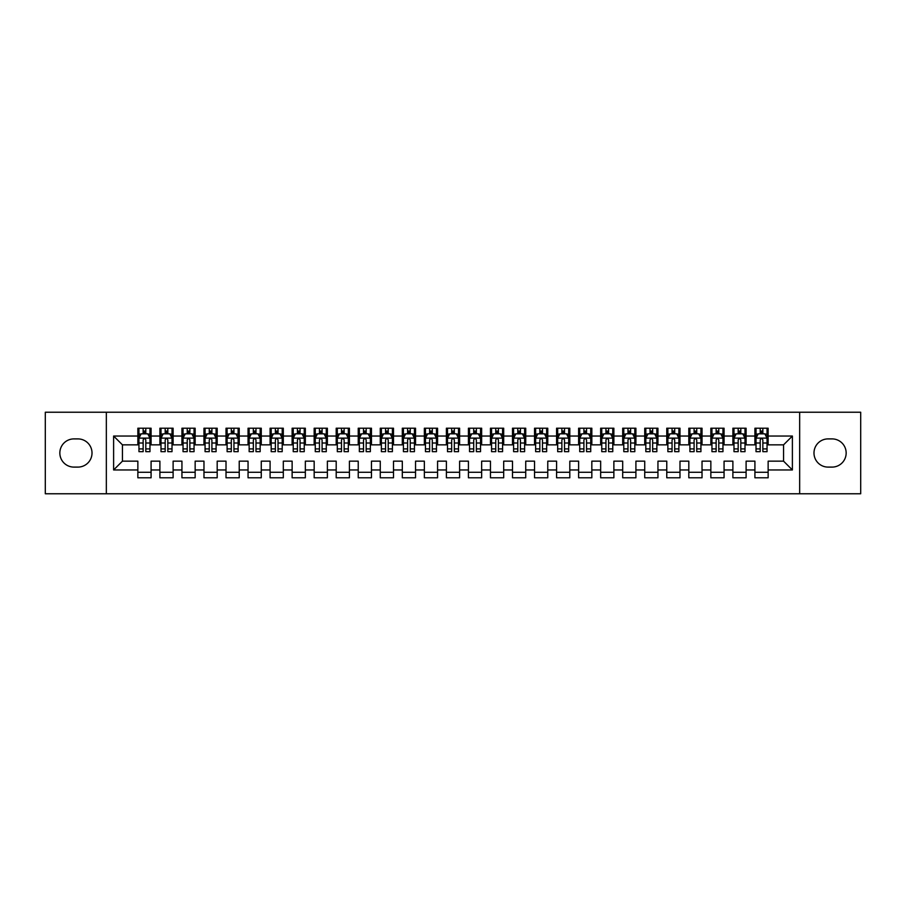 <?xml version="1.0" encoding="UTF-8"?>
<svg xmlns="http://www.w3.org/2000/svg" width="906" height="906" viewBox="0 0 906 906"><rect width="100%" height="100%" fill="white"/><g stroke="black" fill="none" stroke-linecap="round" stroke-linejoin="round"><path stroke-width="1.36" d="M799.658 493.77L860.7 493.77L860.7 412.23L799.658 412.23L799.658 493.77L106.342 493.77L106.342 412.23L45.3 412.23L45.3 493.77L106.342 493.77M799.658 412.23L106.342 412.23M113.612 469.965L113.612 436.035L137.859 436.035L137.859 444.846L122.435 444.846L122.435 461.154L113.612 469.965L137.859 469.965L137.859 477.79L151.087 477.79L151.087 469.965L159.898 469.965L159.898 477.79L173.114 477.79L173.114 469.965L181.936 469.965L181.936 477.79L195.152 477.79L195.152 469.965L203.975 469.965L203.975 477.79L217.191 477.79L217.191 469.965L226.013 469.965L226.013 477.79L239.229 477.79L239.229 469.965L248.051 469.965L248.051 477.79L261.268 477.79L261.268 469.965L270.09 469.965L270.09 477.79L283.306 477.79L283.306 469.965L292.128 469.965L292.128 477.79L305.345 477.79L305.345 469.965L314.167 469.965L314.167 477.79L327.383 477.79L327.383 469.965L336.194 469.965L336.194 477.79L349.422 477.79L349.422 469.965L358.232 469.965L358.232 477.79L371.46 477.79L371.46 469.965L380.271 469.965L380.271 477.79L393.498 477.79L393.498 469.965L402.309 469.965L402.309 477.79L415.537 477.79L415.537 469.965L424.348 469.965L424.348 477.79L437.575 477.79L437.575 469.965L446.386 469.965L446.386 477.79L459.614 477.79L459.614 469.965L468.425 469.965L468.425 477.79L481.652 477.79L481.652 469.965L490.463 469.965L490.463 477.79L503.691 477.79L503.691 469.965L512.502 469.965L512.502 477.79L525.729 477.79L525.729 469.965L534.54 469.965L534.54 477.79L547.768 477.79L547.768 469.965L556.578 469.965L556.578 477.79L569.806 477.79L569.806 469.965L578.617 469.965L578.617 477.79L591.833 477.79L591.833 469.965L600.655 469.965L600.655 477.79L613.872 477.79L613.872 469.965L622.694 469.965L622.694 477.79L635.91 477.79L635.91 469.965L644.732 469.965L644.732 477.79L657.949 477.79L657.949 469.965L666.771 469.965L666.771 477.79L679.987 477.79L679.987 469.965L688.809 469.965L688.809 477.79L702.025 477.79L702.025 469.965L710.848 469.965L710.848 477.79L724.064 477.79L724.064 469.965L732.886 469.965L732.886 477.79L746.102 477.79L746.102 469.965L754.913 469.965L754.913 477.79L768.141 477.79L768.141 461.154L783.565 461.154L783.565 444.846L768.141 444.846L768.141 436.035L792.388 436.035L792.388 469.965L768.141 469.965M768.141 436.035L768.141 428.21L754.913 428.21L754.913 436.035L746.102 436.035L746.102 428.21L732.886 428.21L732.886 436.035L724.064 436.035L724.064 428.21L710.848 428.21L710.848 436.035L702.025 436.035L702.025 428.21L688.809 428.21L688.809 436.035L679.987 436.035L679.987 428.21L666.771 428.21L666.771 436.035L657.949 436.035L657.949 428.21L644.732 428.21L644.732 436.035L635.91 436.035L635.91 428.21L622.694 428.21L622.694 436.035L613.872 436.035L613.872 428.21L600.655 428.21L600.655 436.035L591.833 436.035L591.833 428.21L578.617 428.21L578.617 436.035L569.806 436.035L569.806 428.21L556.578 428.21L556.578 436.035L547.768 436.035L547.768 428.21L534.54 428.21L534.54 436.035L525.729 436.035L525.729 428.21L512.502 428.21L512.502 436.035L503.691 436.035L503.691 428.21L490.463 428.21L490.463 436.035L481.652 436.035L481.652 428.21L468.425 428.21L468.425 436.035L459.614 436.035L459.614 428.21L446.386 428.21L446.386 436.035L437.575 436.035L437.575 428.21L424.348 428.21L424.348 436.035L415.537 436.035L415.537 428.21L402.309 428.21L402.309 436.035L393.498 436.035L393.498 428.21L380.271 428.21L380.271 436.035L371.46 436.035L371.46 428.21L358.232 428.21L358.232 436.035L349.422 436.035L349.422 428.21L336.194 428.21L336.194 436.035L327.383 436.035L327.383 428.21L314.167 428.21L314.167 436.035L305.345 436.035L305.345 428.21L292.128 428.21L292.128 436.035L283.306 436.035L283.306 428.21L270.09 428.21L270.09 436.035L261.268 436.035L261.268 428.21L248.051 428.21L248.051 436.035L239.229 436.035L239.229 428.21L226.013 428.21L226.013 436.035L217.191 436.035L217.191 428.21L203.975 428.21L203.975 436.035L195.152 436.035L195.152 428.21L181.936 428.21L181.936 436.035L173.114 436.035L173.114 428.21L159.898 428.21L159.898 436.035L151.087 436.035L151.087 428.21L137.859 428.21L137.859 436.035M746.102 469.965L746.102 461.154L754.913 461.154L754.913 469.965M792.388 436.035L783.565 444.846M724.064 469.965L724.064 461.154L732.886 461.154L732.886 469.965M754.913 436.035L754.913 444.846L746.102 444.846L746.102 436.035M702.025 469.965L702.025 461.154L710.848 461.154L710.848 469.965M732.886 436.035L732.886 444.846L724.064 444.846L724.064 436.035M679.987 469.965L679.987 461.154L688.809 461.154L688.809 469.965M710.848 436.035L710.848 444.846L702.025 444.846L702.025 436.035M657.949 469.965L657.949 461.154L666.771 461.154L666.771 469.965M688.809 436.035L688.809 444.846L679.987 444.846L679.987 436.035M635.91 469.965L635.91 461.154L644.732 461.154L644.732 469.965M666.771 436.035L666.771 444.846L657.949 444.846L657.949 436.035M613.872 469.965L613.872 461.154L622.694 461.154L622.694 469.965M644.732 436.035L644.732 444.846L635.91 444.846L635.91 436.035M591.833 469.965L591.833 461.154L600.655 461.154L600.655 469.965M622.694 436.035L622.694 444.846L613.872 444.846L613.872 436.035M569.806 469.965L569.806 461.154L578.617 461.154L578.617 469.965M600.655 436.035L600.655 444.846L591.833 444.846L591.833 436.035M547.768 469.965L547.768 461.154L556.578 461.154L556.578 469.965M578.617 436.035L578.617 444.846L569.806 444.846L569.806 436.035M525.729 469.965L525.729 461.154L534.54 461.154L534.54 469.965M556.578 436.035L556.578 444.846L547.768 444.846L547.768 436.035M503.691 469.965L503.691 461.154L512.502 461.154L512.502 469.965M534.54 436.035L534.54 444.846L525.729 444.846L525.729 436.035M481.652 469.965L481.652 461.154L490.463 461.154L490.463 469.965M512.502 436.035L512.502 444.846L503.691 444.846L503.691 436.035M459.614 469.965L459.614 461.154L468.425 461.154L468.425 469.965M490.463 436.035L490.463 444.846L481.652 444.846L481.652 436.035M437.575 469.965L437.575 461.154L446.386 461.154L446.386 469.965M468.425 436.035L468.425 444.846L459.614 444.846L459.614 436.035M415.537 469.965L415.537 461.154L424.348 461.154L424.348 469.965M446.386 436.035L446.386 444.846L437.575 444.846L437.575 436.035M393.498 469.965L393.498 461.154L402.309 461.154L402.309 469.965M424.348 436.035L424.348 444.846L415.537 444.846L415.537 436.035M371.46 469.965L371.46 461.154L380.271 461.154L380.271 469.965M402.309 436.035L402.309 444.846L393.498 444.846L393.498 436.035M349.422 469.965L349.422 461.154L358.232 461.154L358.232 469.965M380.271 436.035L380.271 444.846L371.46 444.846L371.46 436.035M327.383 469.965L327.383 461.154L336.194 461.154L336.194 469.965M358.232 436.035L358.232 444.846L349.422 444.846L349.422 436.035M305.345 469.965L305.345 461.154L314.167 461.154L314.167 469.965M336.194 436.035L336.194 444.846L327.383 444.846L327.383 436.035M283.306 469.965L283.306 461.154L292.128 461.154L292.128 469.965M314.167 436.035L314.167 444.846L305.345 444.846L305.345 436.035M261.268 469.965L261.268 461.154L270.09 461.154L270.09 469.965M292.128 436.035L292.128 444.846L283.306 444.846L283.306 436.035M239.229 469.965L239.229 461.154L248.051 461.154L248.051 469.965M270.09 436.035L270.09 444.846L261.268 444.846L261.268 436.035M217.191 469.965L217.191 461.154L226.013 461.154L226.013 469.965M248.051 436.035L248.051 444.846L239.229 444.846L239.229 436.035M195.152 469.965L195.152 461.154L203.975 461.154L203.975 469.965M226.013 436.035L226.013 444.846L217.191 444.846L217.191 436.035M173.114 469.965L173.114 461.154L181.936 461.154L181.936 469.965M203.975 436.035L203.975 444.846L195.152 444.846L195.152 436.035M151.087 469.965L151.087 461.154L159.898 461.154L159.898 469.965M181.936 436.035L181.936 444.846L173.114 444.846L173.114 436.035M122.435 461.154L137.859 461.154L137.859 469.965M159.898 436.035L159.898 444.846L151.087 444.846L151.087 436.035M754.913 433.714L756.023 433.714M767.042 433.714L768.141 433.714M732.886 433.714L733.985 433.714M745.004 433.714L746.102 433.714M710.848 433.714L711.946 433.714M722.965 433.714L724.064 433.714M688.809 433.714L689.908 433.714M700.927 433.714L702.025 433.714M666.771 433.714L667.869 433.714M678.888 433.714L679.987 433.714M644.732 433.714L645.831 433.714M656.85 433.714L657.949 433.714M622.694 433.714L623.792 433.714M634.812 433.714L635.91 433.714M600.655 433.714L601.754 433.714M612.773 433.714L613.872 433.714M578.617 433.714L579.715 433.714M590.735 433.714L591.833 433.714M556.578 433.714L557.677 433.714M568.696 433.714L569.806 433.714M534.54 433.714L535.639 433.714M546.658 433.714L547.768 433.714M512.502 433.714L513.6 433.714M524.619 433.714L525.729 433.714M490.463 433.714L491.562 433.714M502.581 433.714L503.691 433.714M468.425 433.714L469.523 433.714M480.542 433.714L481.652 433.714M446.386 433.714L447.496 433.714M458.504 433.714L459.614 433.714M424.348 433.714L425.458 433.714M436.477 433.714L437.575 433.714M402.309 433.714L403.419 433.714M414.438 433.714L415.537 433.714M380.271 433.714L381.381 433.714M392.4 433.714L393.498 433.714M358.232 433.714L359.342 433.714M370.361 433.714L371.46 433.714M336.194 433.714L337.304 433.714M348.323 433.714L349.422 433.714M314.167 433.714L315.265 433.714M326.285 433.714L327.383 433.714M292.128 433.714L293.227 433.714M304.246 433.714L305.345 433.714M270.09 433.714L271.188 433.714M282.208 433.714L283.306 433.714M248.051 433.714L249.15 433.714M260.169 433.714L261.268 433.714M226.013 433.714L227.112 433.714M238.131 433.714L239.229 433.714M203.975 433.714L205.073 433.714M216.092 433.714L217.191 433.714M181.936 433.714L183.035 433.714M194.054 433.714L195.152 433.714M159.898 433.714L160.996 433.714M172.015 433.714L173.114 433.714M137.859 433.714L138.958 433.714M149.977 433.714L151.087 433.714M137.859 472.286L151.087 472.286M159.898 472.286L173.114 472.286M181.936 472.286L195.152 472.286M203.975 472.286L217.191 472.286M226.013 472.286L239.229 472.286M248.051 472.286L261.268 472.286M270.09 472.286L283.306 472.286M292.128 472.286L305.345 472.286M314.167 472.286L327.383 472.286M336.194 472.286L349.422 472.286M358.232 472.286L371.46 472.286M380.271 472.286L393.498 472.286M402.309 472.286L415.537 472.286M424.348 472.286L437.575 472.286M446.386 472.286L459.614 472.286M468.425 472.286L481.652 472.286M490.463 472.286L503.691 472.286M512.502 472.286L525.729 472.286M534.54 472.286L547.768 472.286M556.578 472.286L569.806 472.286M578.617 472.286L591.833 472.286M600.655 472.286L613.872 472.286M622.694 472.286L635.91 472.286M644.732 472.286L657.949 472.286M666.771 472.286L679.987 472.286M688.809 472.286L702.025 472.286M710.848 472.286L724.064 472.286M732.886 472.286L746.102 472.286M754.913 472.286L768.141 472.286M113.612 436.035L122.435 444.846M783.565 461.154L792.388 469.965M73.952 438.9A14.1 14.1 0 0 0 59.841 453A14.1 14.1 0 0 0 73.952 467.1L77.916 467.1A14.1 14.1 0 0 0 92.016 453A14.1 14.1 0 0 0 77.916 438.9L73.952 438.9M832.048 467.1A14.1 14.1 0 0 0 846.159 453A14.1 14.1 0 0 0 832.048 438.9L828.084 438.9A14.1 14.1 0 0 0 813.984 453A14.1 14.1 0 0 0 828.084 467.1L832.048 467.1M145.798 431.075L143.148 431.075M149.977 448.912L145.798 448.912L145.798 451.675L149.977 451.675L149.977 438.232L147.78 433.827L141.166 433.827L138.958 438.232L138.958 451.675L143.148 451.675L143.148 448.912L138.958 448.912M138.958 438.232L138.958 428.21M149.977 438.232L149.977 428.21M143.148 433.827L143.148 428.21M145.798 428.21L145.798 433.827M145.798 448.912L145.798 439.886C144.915 438.187 144.031 438.187 143.148 439.886L143.148 448.912M145.798 433.714L143.148 433.714M167.825 431.075L165.186 431.075M172.015 448.912L167.825 448.912L167.825 451.675L172.015 451.675L172.015 438.232L169.818 433.827L163.205 433.827L160.996 438.232L160.996 451.675L165.186 451.675L165.186 448.912L160.996 448.912M160.996 438.232L160.996 428.21M172.015 438.232L172.015 428.21M165.186 433.827L165.186 428.21M167.825 428.21L167.825 433.827M167.825 448.912L167.825 439.886C166.953 438.187 166.07 438.187 165.186 439.886L165.186 448.912M167.825 433.714L165.186 433.714M189.864 431.075L187.225 431.075M194.054 448.912L189.864 448.912L189.864 451.675L194.054 451.675L194.054 438.232L191.857 433.827L185.243 433.827L183.035 438.232L183.035 451.675L187.225 451.675L187.225 448.912L183.035 448.912M183.035 438.232L183.035 428.21M194.054 438.232L194.054 428.21M187.225 433.827L187.225 428.21M189.864 428.21L189.864 433.827M189.864 448.912L189.864 439.886C188.992 438.187 188.108 438.187 187.225 439.886L187.225 448.912M189.864 433.714L187.225 433.714M211.902 431.075L209.263 431.075M216.092 448.912L211.902 448.912L211.902 451.675L216.092 451.675L216.092 438.232L213.884 433.827L207.281 433.827L205.073 438.232L205.073 451.675L209.263 451.675L209.263 448.912L205.073 448.912M205.073 438.232L205.073 428.21M216.092 438.232L216.092 428.21M209.263 433.827L209.263 428.21M211.902 428.21L211.902 433.827M211.902 448.912L211.902 439.886C211.03 438.187 210.147 438.187 209.263 439.886L209.263 448.912M211.902 433.714L209.263 433.714M233.941 431.075L231.302 431.075M238.131 448.912L233.941 448.912L233.941 451.675L238.131 451.675L238.131 438.232L235.922 433.827L229.32 433.827L227.112 438.232L227.112 451.675L231.302 451.675L231.302 448.912L227.112 448.912M227.112 438.232L227.112 428.21M238.131 438.232L238.131 428.21M231.302 433.827L231.302 428.21M233.941 428.21L233.941 433.827M233.941 448.912L233.941 439.886C233.069 438.187 232.185 438.187 231.302 439.886L231.302 448.912M233.941 433.714L231.302 433.714M255.979 431.075L253.34 431.075M260.169 448.912L255.979 448.912L255.979 451.675L260.169 451.675L260.169 438.232L257.961 433.827L251.358 433.827L249.15 438.232L249.15 451.675L253.34 451.675L253.34 448.912L249.15 448.912M249.15 438.232L249.15 428.21M260.169 438.232L260.169 428.21M253.34 433.827L253.34 428.21M255.979 428.21L255.979 433.827M255.979 448.912L255.979 439.886C255.107 438.187 254.224 438.187 253.34 439.886L253.34 448.912M255.979 433.714L253.34 433.714M278.017 431.075L275.379 431.075M282.208 448.912L278.017 448.912L278.017 451.675L282.208 451.675L282.208 438.232L279.999 433.827L273.397 433.827L271.188 438.232L271.188 451.675L275.379 451.675L275.379 448.912L271.188 448.912M271.188 438.232L271.188 428.21M282.208 438.232L282.208 428.21M275.379 433.827L275.379 428.21M278.017 428.21L278.017 433.827M278.017 448.912L278.017 439.886C277.134 438.187 276.262 438.187 275.379 439.886L275.379 448.912M278.017 433.714L275.379 433.714M300.056 431.075L297.417 431.075M304.246 448.912L300.056 448.912L300.056 451.675L304.246 451.675L304.246 438.232L302.038 433.827L295.424 433.827L293.227 438.232L293.227 451.675L297.417 451.675L297.417 448.912L293.227 448.912M293.227 438.232L293.227 428.21M304.246 438.232L304.246 428.21M297.417 433.827L297.417 428.21M300.056 428.21L300.056 433.827M300.056 448.912L300.056 439.886C299.173 438.187 298.3 438.187 297.417 439.886L297.417 448.912M300.056 433.714L297.417 433.714M322.094 431.075L319.456 431.075M326.285 448.912L322.094 448.912L322.094 451.675L326.285 451.675L326.285 438.232L324.076 433.827L317.462 433.827L315.265 438.232L315.265 451.675L319.456 451.675L319.456 448.912L315.265 448.912M315.265 438.232L315.265 428.21M326.285 438.232L326.285 428.21M319.456 433.827L319.456 428.21M322.094 428.21L322.094 433.827M322.094 448.912L322.094 439.886C321.211 438.187 320.339 438.187 319.456 439.886L319.456 448.912M322.094 433.714L319.456 433.714M344.133 431.075L341.494 431.075M348.323 448.912L344.133 448.912L344.133 451.675L348.323 451.675L348.323 438.232L346.115 433.827L339.501 433.827L337.304 438.232L337.304 451.675L341.494 451.675L341.494 448.912L337.304 448.912M337.304 438.232L337.304 428.21M348.323 438.232L348.323 428.21M341.494 433.827L341.494 428.21M344.133 428.21L344.133 433.827M344.133 448.912L344.133 439.886C343.249 438.187 342.366 438.187 341.494 439.886L341.494 448.912M344.133 433.714L341.494 433.714M366.171 431.075L363.521 431.075M370.361 448.912L366.171 448.912L366.171 451.675L370.361 451.675L370.361 438.232L368.153 433.827L361.539 433.827L359.342 438.232L359.342 451.675L363.521 451.675L363.521 448.912L359.342 448.912M359.342 438.232L359.342 428.21M370.361 438.232L370.361 428.21M363.521 433.827L363.521 428.21M366.171 428.21L366.171 433.827M366.171 448.912L366.171 439.886C365.288 438.187 364.405 438.187 363.521 439.886L363.521 448.912M366.171 433.714L363.521 433.714M388.21 431.075L385.56 431.075M392.4 448.912L388.21 448.912L388.21 451.675L392.4 451.675L392.4 438.232L390.192 433.827L383.578 433.827L381.381 438.232L381.381 451.675L385.56 451.675L385.56 448.912L381.381 448.912M381.381 438.232L381.381 428.21M392.4 438.232L392.4 428.21M385.56 433.827L385.56 428.21M388.21 428.21L388.21 433.827M388.21 448.912L388.21 439.886C387.326 438.187 386.443 438.187 385.56 439.886L385.56 448.912M388.21 433.714L385.56 433.714M410.248 431.075L407.598 431.075M414.438 448.912L410.248 448.912L410.248 451.675L414.438 451.675L414.438 438.232L412.23 433.827L405.616 433.827L403.419 438.232L403.419 451.675L407.598 451.675L407.598 448.912L403.419 448.912M403.419 438.232L403.419 428.21M414.438 438.232L414.438 428.21M407.598 433.827L407.598 428.21M410.248 428.21L410.248 433.827M410.248 448.912L410.248 439.886C409.365 438.187 408.481 438.187 407.598 439.886L407.598 448.912M410.248 433.714L407.598 433.714M432.287 431.075L429.637 431.075M436.477 448.912L432.287 448.912L432.287 451.675L436.477 451.675L436.477 438.232L434.268 433.827L427.655 433.827L425.458 438.232L425.458 451.675L429.637 451.675L429.637 448.912L425.458 448.912M425.458 438.232L425.458 428.21M436.477 438.232L436.477 428.21M429.637 433.827L429.637 428.21M432.287 428.21L432.287 433.827M432.287 448.912L432.287 439.886C431.403 438.187 430.52 438.187 429.637 439.886L429.637 448.912M432.287 433.714L429.637 433.714M454.325 431.075L451.675 431.075M458.504 448.912L454.325 448.912L454.325 451.675L458.504 451.675L458.504 438.232L456.307 433.827L449.693 433.827L447.496 438.232L447.496 451.675L451.675 451.675L451.675 448.912L447.496 448.912M447.496 438.232L447.496 428.21M458.504 438.232L458.504 428.21M451.675 433.827L451.675 428.21M454.325 428.21L454.325 433.827M454.325 448.912L454.325 439.886C453.442 438.187 452.558 438.187 451.675 439.886L451.675 448.912M454.325 433.714L451.675 433.714M476.363 431.075L473.713 431.075M480.542 448.912L476.363 448.912L476.363 451.675L480.542 451.675L480.542 438.232L478.345 433.827L471.732 433.827L469.523 438.232L469.523 451.675L473.713 451.675L473.713 448.912L469.523 448.912M469.523 438.232L469.523 428.21M480.542 438.232L480.542 428.21M473.713 433.827L473.713 428.21M476.363 428.21L476.363 433.827M476.363 448.912L476.363 439.886C475.48 438.187 474.597 438.187 473.713 439.886L473.713 448.912M476.363 433.714L473.713 433.714M498.402 431.075L495.752 431.075M502.581 448.912L498.402 448.912L498.402 451.675L502.581 451.675L502.581 438.232L500.384 433.827L493.77 433.827L491.562 438.232L491.562 451.675L495.752 451.675L495.752 448.912L491.562 448.912M491.562 438.232L491.562 428.21M502.581 438.232L502.581 428.21M495.752 433.827L495.752 428.21M498.402 428.21L498.402 433.827M498.402 448.912L498.402 439.886C497.519 438.187 496.635 438.187 495.752 439.886L495.752 448.912M498.402 433.714L495.752 433.714M520.44 431.075L517.79 431.075M524.619 448.912L520.44 448.912L520.44 451.675L524.619 451.675L524.619 438.232L522.422 433.827L515.808 433.827L513.6 438.232L513.6 451.675L517.79 451.675L517.79 448.912L513.6 448.912M513.6 438.232L513.6 428.21M524.619 438.232L524.619 428.21M517.79 433.827L517.79 428.21M520.44 428.21L520.44 433.827M520.44 448.912L520.44 439.886C519.557 438.187 518.674 438.187 517.79 439.886L517.79 448.912M520.44 433.714L517.79 433.714M542.479 431.075L539.829 431.075M546.658 448.912L542.479 448.912L542.479 451.675L546.658 451.675L546.658 438.232L544.461 433.827L537.847 433.827L535.639 438.232L535.639 451.675L539.829 451.675L539.829 448.912L535.639 448.912M535.639 438.232L535.639 428.21M546.658 438.232L546.658 428.21M539.829 433.827L539.829 428.21M542.479 428.21L542.479 433.827M542.479 448.912L542.479 439.886C541.595 438.187 540.712 438.187 539.829 439.886L539.829 448.912M542.479 433.714L539.829 433.714M564.506 431.075L561.867 431.075M568.696 448.912L564.506 448.912L564.506 451.675L568.696 451.675L568.696 438.232L566.499 433.827L559.885 433.827L557.677 438.232L557.677 451.675L561.867 451.675L561.867 448.912L557.677 448.912M557.677 438.232L557.677 428.21M568.696 438.232L568.696 428.21M561.867 433.827L561.867 428.21M564.506 428.21L564.506 433.827M564.506 448.912L564.506 439.886C563.634 438.187 562.751 438.187 561.867 439.886L561.867 448.912M564.506 433.714L561.867 433.714M586.544 431.075L583.906 431.075M590.735 448.912L586.544 448.912L586.544 451.675L590.735 451.675L590.735 438.232L588.538 433.827L581.924 433.827L579.715 438.232L579.715 451.675L583.906 451.675L583.906 448.912L579.715 448.912M579.715 438.232L579.715 428.21M590.735 438.232L590.735 428.21M583.906 433.827L583.906 428.21M586.544 428.21L586.544 433.827M586.544 448.912L586.544 439.886C585.672 438.187 584.789 438.187 583.906 439.886L583.906 448.912M586.544 433.714L583.906 433.714M608.583 431.075L605.944 431.075M612.773 448.912L608.583 448.912L608.583 451.675L612.773 451.675L612.773 438.232L610.576 433.827L603.962 433.827L601.754 438.232L601.754 451.675L605.944 451.675L605.944 448.912L601.754 448.912M601.754 438.232L601.754 428.21M612.773 438.232L612.773 428.21M605.944 433.827L605.944 428.21M608.583 428.21L608.583 433.827M608.583 448.912L608.583 439.886C607.711 438.187 606.827 438.187 605.944 439.886L605.944 448.912M608.583 433.714L605.944 433.714M630.621 431.075L627.983 431.075M634.812 448.912L630.621 448.912L630.621 451.675L634.812 451.675L634.812 438.232L632.603 433.827L626.001 433.827L623.792 438.232L623.792 451.675L627.983 451.675L627.983 448.912L623.792 448.912M623.792 438.232L623.792 428.21M634.812 438.232L634.812 428.21M627.983 433.827L627.983 428.21M630.621 428.21L630.621 433.827M630.621 448.912L630.621 439.886C629.749 438.187 628.866 438.187 627.983 439.886L627.983 448.912M630.621 433.714L627.983 433.714M652.66 431.075L650.021 431.075M656.85 448.912L652.66 448.912L652.66 451.675L656.85 451.675L656.85 438.232L654.642 433.827L648.039 433.827L645.831 438.232L645.831 451.675L650.021 451.675L650.021 448.912L645.831 448.912M645.831 438.232L645.831 428.21M656.85 438.232L656.85 428.21M650.021 433.827L650.021 428.21M652.66 428.21L652.66 433.827M652.66 448.912L652.66 439.886C651.788 438.187 650.904 438.187 650.021 439.886L650.021 448.912M652.66 433.714L650.021 433.714M674.698 431.075L672.059 431.075M678.888 448.912L674.698 448.912L674.698 451.675L678.888 451.675L678.888 438.232L676.68 433.827L670.078 433.827L667.869 438.232L667.869 451.675L672.059 451.675L672.059 448.912L667.869 448.912M667.869 438.232L667.869 428.21M678.888 438.232L678.888 428.21M672.059 433.827L672.059 428.21M674.698 428.21L674.698 433.827M674.698 448.912L674.698 439.886C673.815 438.187 672.943 438.187 672.059 439.886L672.059 448.912M674.698 433.714L672.059 433.714M696.737 431.075L694.098 431.075M700.927 448.912L696.737 448.912L696.737 451.675L700.927 451.675L700.927 438.232L698.719 433.827L692.116 433.827L689.908 438.232L689.908 451.675L694.098 451.675L694.098 448.912L689.908 448.912M689.908 438.232L689.908 428.21M700.927 438.232L700.927 428.21M694.098 433.827L694.098 428.21M696.737 428.21L696.737 433.827M696.737 448.912L696.737 439.886C695.853 438.187 694.981 438.187 694.098 439.886L694.098 448.912M696.737 433.714L694.098 433.714M718.775 431.075L716.136 431.075M722.965 448.912L718.775 448.912L718.775 451.675L722.965 451.675L722.965 438.232L720.757 433.827L714.143 433.827L711.946 438.232L711.946 451.675L716.136 451.675L716.136 448.912L711.946 448.912M711.946 438.232L711.946 428.21M722.965 438.232L722.965 428.21M716.136 433.827L716.136 428.21M718.775 428.21L718.775 433.827M718.775 448.912L718.775 439.886C717.892 438.187 717.02 438.187 716.136 439.886L716.136 448.912M718.775 433.714L716.136 433.714M740.814 431.075L738.175 431.075M745.004 448.912L740.814 448.912L740.814 451.675L745.004 451.675L745.004 438.232L742.795 433.827L736.182 433.827L733.985 438.232L733.985 451.675L738.175 451.675L738.175 448.912L733.985 448.912M733.985 438.232L733.985 428.21M745.004 438.232L745.004 428.21M738.175 433.827L738.175 428.21M740.814 428.21L740.814 433.827M740.814 448.912L740.814 439.886C739.93 438.187 739.047 438.187 738.175 439.886L738.175 448.912M740.814 433.714L738.175 433.714M762.852 431.075L760.202 431.075M767.042 448.912L762.852 448.912L762.852 451.675L767.042 451.675L767.042 438.232L764.834 433.827L758.22 433.827L756.023 438.232L756.023 451.675L760.202 451.675L760.202 448.912L756.023 448.912M756.023 438.232L756.023 428.21M767.042 438.232L767.042 428.21M760.202 433.827L760.202 428.21M762.852 428.21L762.852 433.827M762.852 448.912L762.852 439.886C761.969 438.187 761.085 438.187 760.202 439.886L760.202 448.912M762.852 433.714L760.202 433.714M149.92 438.119L139.014 438.119M138.958 434.087L141.03 434.087M147.905 434.087L149.977 434.087M143.148 443.011L138.958 443.011M149.977 443.011L145.798 443.011M145.798 432.479L143.148 432.479M171.959 438.119L161.053 438.119M160.996 434.087L163.069 434.087M169.943 434.087L172.015 434.087M165.186 443.011L160.996 443.011M172.015 443.011L167.825 443.011M167.825 432.479L165.186 432.479M193.997 438.119L183.091 438.119M183.035 434.087L185.107 434.087M191.981 434.087L194.054 434.087M187.225 443.011L183.035 443.011M194.054 443.011L189.864 443.011M189.864 432.479L187.225 432.479M216.036 438.119L205.13 438.119M205.073 434.087L207.146 434.087M214.02 434.087L216.092 434.087M209.263 443.011L205.073 443.011M216.092 443.011L211.902 443.011M211.902 432.479L209.263 432.479M238.074 438.119L227.168 438.119M227.112 434.087L229.184 434.087M236.058 434.087L238.131 434.087M231.302 443.011L227.112 443.011M238.131 443.011L233.941 443.011M233.941 432.479L231.302 432.479M260.113 438.119L249.207 438.119M249.15 434.087L251.222 434.087M258.097 434.087L260.169 434.087M253.34 443.011L249.15 443.011M260.169 443.011L255.979 443.011M255.979 432.479L253.34 432.479M282.151 438.119L271.245 438.119M271.188 434.087L273.261 434.087M280.135 434.087L282.208 434.087M275.379 443.011L271.188 443.011M282.208 443.011L278.017 443.011M278.017 432.479L275.379 432.479M304.19 438.119L293.284 438.119M293.227 434.087L295.299 434.087M302.174 434.087L304.246 434.087M297.417 443.011L293.227 443.011M304.246 443.011L300.056 443.011M300.056 432.479L297.417 432.479M326.228 438.119L315.322 438.119M315.265 434.087L317.338 434.087M324.212 434.087L326.285 434.087M319.456 443.011L315.265 443.011M326.285 443.011L322.094 443.011M322.094 432.479L319.456 432.479M348.266 438.119L337.36 438.119M337.304 434.087L339.376 434.087M346.251 434.087L348.323 434.087M341.494 443.011L337.304 443.011M348.323 443.011L344.133 443.011M344.133 432.479L341.494 432.479M370.305 438.119L359.399 438.119M359.342 434.087L361.415 434.087M368.289 434.087L370.361 434.087M363.521 443.011L359.342 443.011M370.361 443.011L366.171 443.011M366.171 432.479L363.521 432.479M392.343 438.119L381.437 438.119M381.381 434.087L383.453 434.087M390.327 434.087L392.4 434.087M385.56 443.011L381.381 443.011M392.4 443.011L388.21 443.011M388.21 432.479L385.56 432.479M414.382 438.119L403.464 438.119M403.419 434.087L405.492 434.087M412.366 434.087L414.438 434.087M407.598 443.011L403.419 443.011M414.438 443.011L410.248 443.011M410.248 432.479L407.598 432.479M436.42 438.119L425.503 438.119M425.458 434.087L427.519 434.087M434.404 434.087L436.477 434.087M429.637 443.011L425.458 443.011M436.477 443.011L432.287 443.011M432.287 432.479L429.637 432.479M458.459 438.119L447.541 438.119M447.496 434.087L449.557 434.087M456.443 434.087L458.504 434.087M451.675 443.011L447.496 443.011M458.504 443.011L454.325 443.011M454.325 432.479L451.675 432.479M480.497 438.119L469.58 438.119M469.523 434.087L471.596 434.087M478.481 434.087L480.542 434.087M473.713 443.011L469.523 443.011M480.542 443.011L476.363 443.011M476.363 432.479L473.713 432.479M502.536 438.119L491.618 438.119M491.562 434.087L493.634 434.087M500.508 434.087L502.581 434.087M495.752 443.011L491.562 443.011M502.581 443.011L498.402 443.011M498.402 432.479L495.752 432.479M524.563 438.119L513.657 438.119M513.6 434.087L515.673 434.087M522.547 434.087L524.619 434.087M517.79 443.011L513.6 443.011M524.619 443.011L520.44 443.011M520.44 432.479L517.79 432.479M546.601 438.119L535.695 438.119M535.639 434.087L537.711 434.087M544.585 434.087L546.658 434.087M539.829 443.011L535.639 443.011M546.658 443.011L542.479 443.011M542.479 432.479L539.829 432.479M568.64 438.119L557.734 438.119M557.677 434.087L559.749 434.087M566.624 434.087L568.696 434.087M561.867 443.011L557.677 443.011M568.696 443.011L564.506 443.011M564.506 432.479L561.867 432.479M590.678 438.119L579.772 438.119M579.715 434.087L581.788 434.087M588.662 434.087L590.735 434.087M583.906 443.011L579.715 443.011M590.735 443.011L586.544 443.011M586.544 432.479L583.906 432.479M612.716 438.119L601.811 438.119M601.754 434.087L603.826 434.087M610.701 434.087L612.773 434.087M605.944 443.011L601.754 443.011M612.773 443.011L608.583 443.011M608.583 432.479L605.944 432.479M634.755 438.119L623.849 438.119M623.792 434.087L625.865 434.087M632.739 434.087L634.812 434.087M627.983 443.011L623.792 443.011M634.812 443.011L630.621 443.011M630.621 432.479L627.983 432.479M656.793 438.119L645.887 438.119M645.831 434.087L647.903 434.087M654.778 434.087L656.85 434.087M650.021 443.011L645.831 443.011M656.85 443.011L652.66 443.011M652.66 432.479L650.021 432.479M678.832 438.119L667.926 438.119M667.869 434.087L669.942 434.087M676.816 434.087L678.888 434.087M672.059 443.011L667.869 443.011M678.888 443.011L674.698 443.011M674.698 432.479L672.059 432.479M700.87 438.119L689.964 438.119M689.908 434.087L691.98 434.087M698.854 434.087L700.927 434.087M694.098 443.011L689.908 443.011M700.927 443.011L696.737 443.011M696.737 432.479L694.098 432.479M722.909 438.119L712.003 438.119M711.946 434.087L714.019 434.087M720.893 434.087L722.965 434.087M716.136 443.011L711.946 443.011M722.965 443.011L718.775 443.011M718.775 432.479L716.136 432.479M744.947 438.119L734.041 438.119M733.985 434.087L736.057 434.087M742.931 434.087L745.004 434.087M738.175 443.011L733.985 443.011M745.004 443.011L740.814 443.011M740.814 432.479L738.175 432.479M766.986 438.119L756.08 438.119M756.023 434.087L758.096 434.087M764.97 434.087L767.042 434.087M760.202 443.011L756.023 443.011M767.042 443.011L762.852 443.011M762.852 432.479L760.202 432.479"/></g></svg>
